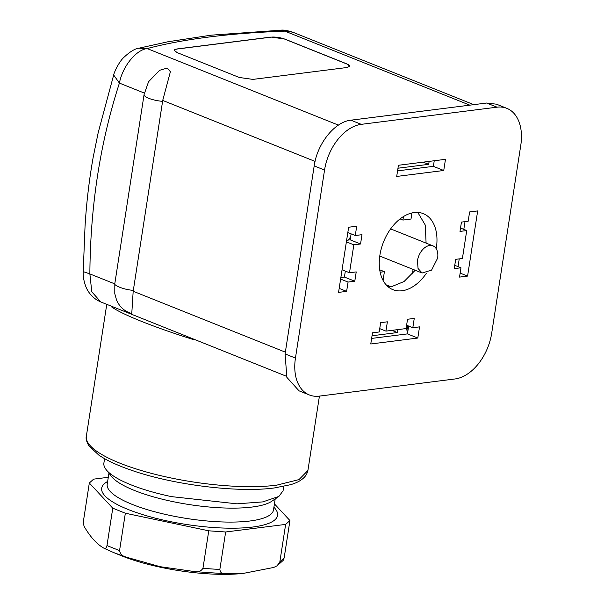 <?xml version="1.0" encoding="UTF-8"?>
<svg xmlns="http://www.w3.org/2000/svg" width="604" height="604" viewBox="0 0 604 604"><rect width="100%" height="100%" fill="white"/><g stroke="black" fill="none" stroke-linecap="round" stroke-linejoin="round"><path stroke-width="0.91" d="M497.032 107.18L486.658 103.027L350.916 120.188L361.283 124.341A43.866 28.312 111.8 0 0 324.552 170.049L295.447 358.074A43.866 28.312 111.8 0 0 309.391 394.971A43.866 28.312 111.8 0 0 319.206 396.133L454.955 378.972A43.866 28.312 111.8 0 0 491.679 333.265L520.784 145.239A43.866 28.312 111.8 0 0 506.847 108.343A43.866 28.312 111.8 0 0 497.032 107.18L361.283 124.341M486.658 103.027L496.473 104.19L506.847 108.343M309.391 394.971L299.025 390.826L286.862 377.341L285.08 353.921L295.447 358.074M324.552 170.049L314.186 165.904L285.08 353.921M314.186 165.904C317.236 143.571 334.835 121.661 350.916 120.188M371.626 338.421L407.436 333.891L408.651 326.054M397.56 170.872L433.378 166.349L434.238 160.747M340.86 277.515L344.416 277.062L345.345 271.09M346.628 240.279L350.184 239.833L351.105 233.854M458.043 266.621L459.236 258.882M463.804 229.392L465.005 221.653M415.227 270.252L404.038 281.539L391.694 286.598L388.062 286.734M417.802 212.434L425.269 225.058L426.099 243.102M406.092 328.568L407.534 319.259L414.253 318.414L412.811 327.723L419.531 326.87L417.802 338.044L370.765 343.986L372.494 332.819L379.214 331.966L380.656 322.657L387.375 321.811L385.933 331.12L406.092 328.568M443.744 170.494L396.7 176.444L398.429 165.277L445.473 159.328L443.744 170.494L433.378 166.349M436.239 248.727A40.936 26.425 111.8 0 0 423.329 213.65A40.936 26.425 111.8 0 0 414.17 212.563A40.936 26.425 111.8 0 0 381.343 248.486A40.936 26.425 111.8 0 0 392.902 289.663A40.936 26.425 111.8 0 0 402.068 290.751A40.936 26.425 111.8 0 0 426.454 273.182M349.505 272.759L356.224 271.906L354.782 281.215L348.063 282.06L346.62 291.37L338.557 292.389L348.644 227.232L356.707 226.213L355.273 235.522L361.992 234.677L360.55 243.978L353.831 244.831L349.505 272.759L342.06 269.777M466.726 230.562L460.006 231.407L461.448 222.098L468.168 221.253L469.61 211.944L477.673 210.924L467.587 276.081L459.523 277.1L460.965 267.791L454.246 268.637L455.688 259.335L462.407 258.482L466.726 230.562L460.527 228.078M412.811 327.723L406.613 325.239M417.802 338.044L407.436 333.891M385.933 331.12L379.727 328.636M354.782 281.215L344.416 277.062M348.063 282.06L340.618 279.086M346.62 291.37L339.176 288.395M355.273 235.522L347.821 232.54M360.55 243.978L350.184 239.833M353.831 244.831L346.386 241.849M467.587 276.081L460.142 273.099M460.965 267.791L454.759 265.307M417.462 260.702A14.624 9.438 -68.2 0 1 432.97 245.858A14.624 9.438 -68.2 0 1 437.621 258.157L431.573 270.109L422.105 273L418.059 268.508L417.462 260.702M195.696 339.931L192.412 339.259C153.612 327.043 122.212 314.48 111.649 306.938A112.095 28.864 -171.2 0 1 111.332 306.59L110.872 305.979M192.412 339.259A3.896 0.74 101.8 0 0 192.495 338.648M111.687 306.311L111.649 306.938M122.484 310.63L163.216 326.93M111.332 306.59A3.896 3.601 139 0 0 111.378 306.183M292.842 32.223L280.792 30.2L211.121 35.175L167.904 41.774L138.86 48.214C134.881 48.645 129.747 51.831 123.442 57.773C118.92 62.136 114.156 72.223 113.673 75.002L98.188 132.661L93.235 156.965C89.188 179.69 86.455 202.838 85.036 226.417L83.216 271.596L89.868 273.914L91.77 291.777L100.8 301.955L122.552 310.66M113.673 75.002L119.411 83.095C100.158 142.574 90.313 206.175 89.868 273.914L114.768 283.88M138.882 48.214L147.157 48.562C135.938 49.89 122.446 66.621 119.411 83.095L144.341 93.076M280.784 30.2C283.246 29.77 287.232 30.434 292.759 32.193L473.808 104.658M104.575 458.663L103.896 463.057A90.653 23.337 8.8 0 0 106.183 469.701A90.653 23.337 8.8 0 0 171.498 496.631L236.994 503.834L262.808 501.894L278.874 496.435L283.065 490.795L283.744 486.401M144.077 94.556L114.828 283.51L114.783 293.665L116.504 299.878C119.441 306.877 124.53 311.438 131.778 313.552L133.182 291.249A34.315 24.681 -97.2 0 0 133.333 290.32L162.582 101.366A34.315 24.681 -97.2 0 0 162.718 100.43L170.396 71.702L167.187 68.071L159.622 70.298L148.561 81.729L144.077 94.556A15.598 4.017 8.8 0 0 162.582 101.366M252.94 79.396L239.305 77.478L177.1 52.586L174.186 50.245L176.904 48.969L270.992 37.071L284.62 38.988L346.832 63.888L349.746 66.229L347.021 67.505L252.94 79.396M106.183 469.701L111.506 476.458A84.122 21.661 8.8 0 0 172.117 501.448A84.122 21.661 8.8 0 0 271.755 501.267L278.874 496.435M349.739 66.274A9.747 2.507 8.8 0 0 346.817 63.979L284.612 39.079A9.747 2.507 8.8 0 0 270.977 37.169L176.897 49.06A9.747 2.507 8.8 0 0 174.178 50.291M108.931 473.196L107.218 484.249A84.122 21.661 8.8 0 0 169.951 515.408A84.122 21.661 8.8 0 0 273.484 509.995L275.197 498.934M273.929 507.088L275.333 508.862A88.992 22.914 -171.2 0 1 274.963 519.772A88.992 22.914 -171.2 0 1 168.048 521.124A88.992 22.914 -171.2 0 1 104.303 483.781A88.992 22.914 -171.2 0 1 105.798 482.619L107.671 481.35M274.427 503.887L289.935 520.55L284.152 557.945L283.133 560.444L277.153 565.759L279.848 561.803L284.152 557.945M289.935 520.55L285.639 524.4L225.647 531.988L208.757 530.81L125.345 513.219L112.767 508.183L89.324 483.004L93.628 479.146L108.297 477.296M89.324 483.004L83.541 520.406C83.39 523.94 83.835 526.341 84.854 527.617C90.789 537.552 97.214 544.453 104.122 548.311L113.884 552.668L104.379 548.44M104.122 548.311C105.187 549.285 106.138 548.372 106.976 545.578L119.554 550.614C120.294 554.034 122.514 556.216 126.213 557.152L113.884 552.668M112.767 508.183L106.976 545.578M125.345 513.219L119.554 550.614M277.153 565.752L273.74 567.45L242.959 573.468L224.424 573.687L194.767 571.611L160.143 566.688L126.213 557.152M194.767 571.611C198.512 572.245 201.245 571.112 202.974 568.205A265.836 244.205 137.1 0 0 219.856 569.383C220.249 572.433 221.774 573.868 224.424 573.687M208.757 530.81L202.974 568.205M225.647 531.988L219.856 569.383M285.639 524.4L279.848 561.803M406.258 327.519A18.754 12.103 111.8 0 0 407.647 332.034A10.238 6.606 111.8 0 0 407.715 332.117M348.297 240.067L350.652 236.813M397.84 329.61L397.379 332.555L372.034 335.764M397.976 168.214L428.697 164.333L429.15 161.389M413.091 269.399L412.396 273.869M383.057 280.399L384.401 271.687L380.142 272.223M403.48 216.542L402.936 220.067L410.999 219.041L411.943 212.963M113.831 552.645L120.838 555.514A87.731 22.59 8.8 0 0 161.155 567.39A87.731 22.59 8.8 0 0 238.958 573.8L242.959 573.475M408.04 329.988A18.754 12.103 -68.2 0 1 407.421 325.564M391.898 330.365L397.379 332.555M423.215 162.144L428.697 164.333M386.122 284.831L390.78 286.696M379.712 269.807L384.401 271.687M400.075 218.92L402.936 220.067M276.617 485.186L298.995 479.591L307.904 470.524L306.689 474.132C303.88 478.927 298.444 482.453 290.388 484.733L274.337 487.949C237.795 492.97 172.903 484.869 131.174 470.161C117.486 465.45 106.697 460.437 98.814 455.106L88.848 445.775C86.485 441.584 85.655 438.406 86.349 436.224A112.095 28.864 -171.2 0 0 153.386 473.876A112.095 28.864 -171.2 0 0 276.617 485.186M469.836 105.156L284.922 31.144C229.792 33.137 183.873 38.943 147.157 48.562L338.429 125.119M133.182 291.249L285.352 352.155M162.718 100.43L315.054 161.404M115.047 283.004C111.967 284.952 124.326 289.897 133.333 290.32M350.305 239.048L349.218 238.61M432.97 245.858L390.637 228.908M422.105 273.008L379.773 256.058M319.425 396.111L307.904 470.524M106.765 304.341L86.349 436.224M83.216 271.596C82.99 276.541 83.926 281.683 86.017 287.028C86.538 288.425 90.374 297.621 100.8 301.955M163.201 326.93L286.477 376.269"/></g></svg>
